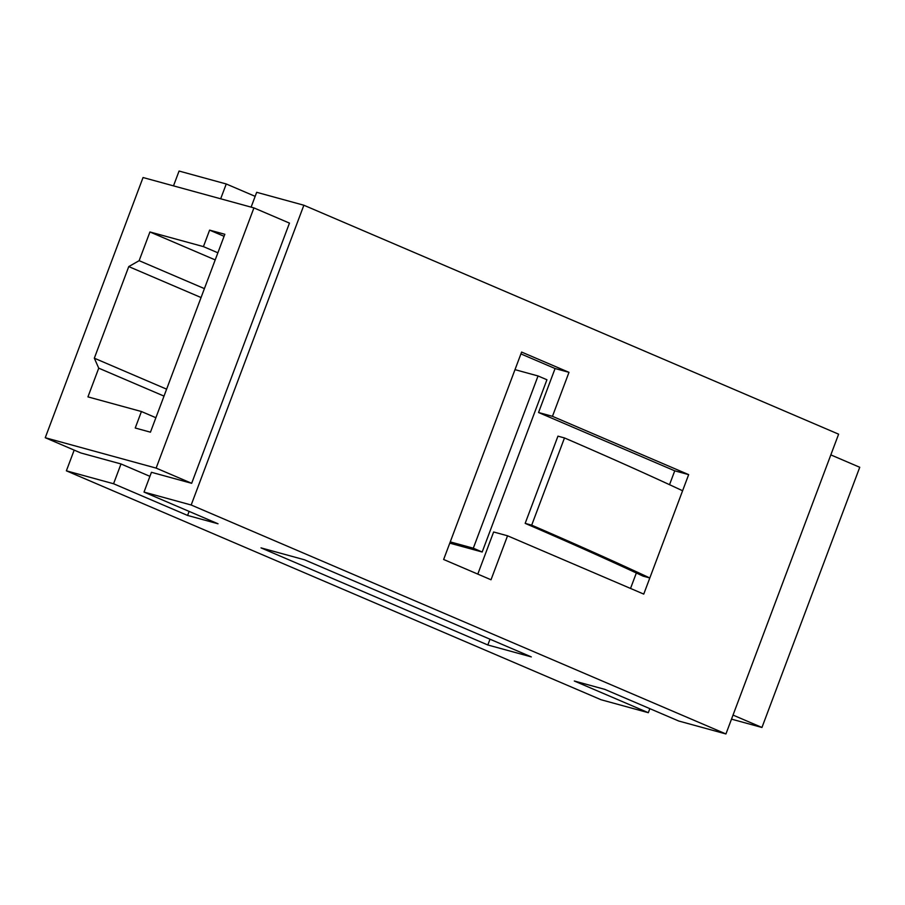 <?xml version="1.0" encoding="UTF-8"?>
<svg xmlns="http://www.w3.org/2000/svg" width="905" height="905" viewBox="0 0 905 905"><rect width="100%" height="100%" fill="white"/><g stroke="black" fill="none" stroke-linecap="round" stroke-linejoin="round"><path stroke-width="1.36" d="M251.115 207.121L256.681 192.301L303.865 205.231L838.618 434.174L725.934 733.955L678.75 721.025L604.732 689.339L574.29 681.001L648.319 712.699L601.135 699.769L66.382 470.826L74.176 450.113M173.5 185.864L179.066 171.045L226.25 183.975L255.165 196.351M725.934 733.955L191.181 505.001L144.008 492.082L218.026 523.78L187.595 515.443L113.566 483.745L121.01 463.96L80.783 452.941L45.25 437.726L143.047 177.527L253.932 207.901L156.135 468.1L45.25 437.726M220.673 198.795L226.25 183.975M113.566 483.745L66.382 470.826M531.303 656.894L304.499 559.788L261.013 547.876L487.829 644.982L531.303 656.894M648.319 712.699L649.835 708.649M253.932 207.901L289.464 223.105L191.668 483.304L151.44 472.297L144.008 492.082M303.865 205.231L191.181 505.001M521.608 352.056L443.642 559.482L491.019 579.766L507.547 535.794L643.749 594.099L688.66 474.627L552.457 416.323L568.985 372.34L521.608 352.056M187.595 515.443L189.111 511.393M149.925 476.335L121.01 463.96M191.668 483.304L156.135 468.1M490.001 639.213L487.829 644.982M830.824 454.887L859.75 467.274L761.953 727.473L731.5 719.136M733.027 715.086L761.953 727.473M669.53 484.695L674.745 470.826L538.543 412.51L555.07 368.527L520.918 353.912M555.07 368.527L568.985 372.34M477.795 574.109L493.632 531.982L507.547 535.794M643.048 576.123L649.813 577.978A742.077 47.886 -159.4 0 0 531.699 525.16L564.482 437.941L557.955 436.153L525.172 523.373A730.312 47.128 20.6 0 1 643.048 576.123M674.745 470.826L688.66 474.627M630.536 588.442L636.339 573.001M449.785 543.136L482.184 552.005L473.304 548.204L538.045 375.96L515.002 369.647M473.304 548.204L450.249 541.891M538.543 412.51L552.457 416.323M682.596 490.759A742.077 47.886 -159.4 0 0 564.482 437.941M209.609 230.119L224.836 234.282L150.445 432.183L135.23 428.008L141.429 411.526L87.943 396.876L98.736 368.165L94.324 358.199L128.759 266.59L139.144 260.674L149.936 231.963L203.421 246.613L209.609 230.119L224.078 236.307M531.699 525.16L525.172 523.373M482.184 552.005L546.925 379.761L538.045 375.96M217.879 252.8L203.421 246.613M155.886 417.714L141.429 411.526M201.057 297.541L128.759 266.59M204.417 288.616L139.144 260.674M215.198 259.905L149.936 231.963M164.009 396.107L98.736 368.165M166.622 389.161L94.324 358.199"/></g></svg>
